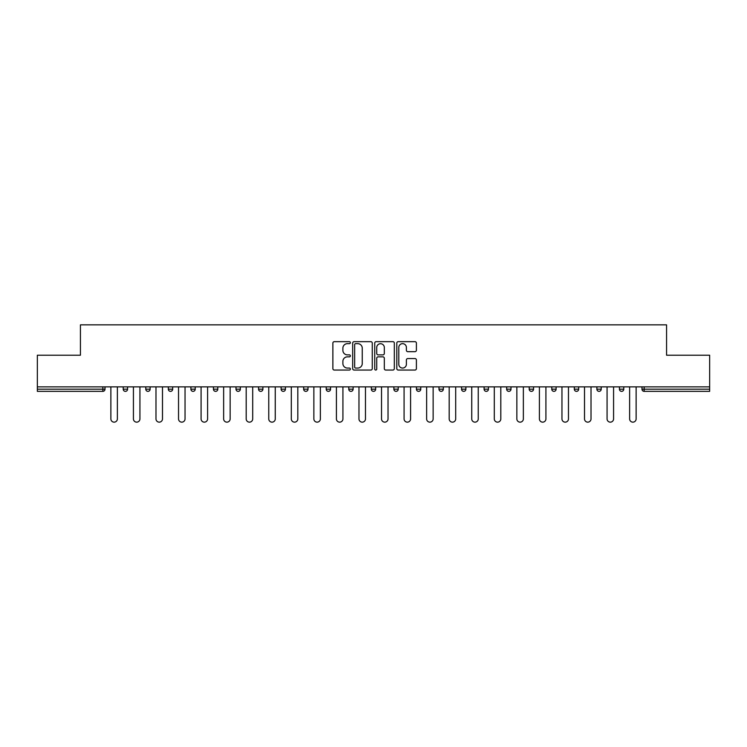 <?xml version="1.0" encoding="UTF-8"?>
<svg xmlns="http://www.w3.org/2000/svg" width="747" height="747" viewBox="0 0 747 747"><rect width="100%" height="100%" fill="white"/><g stroke="black" fill="none" stroke-linecap="round" stroke-linejoin="round"><path stroke-width="1.12" d="M350.371 342.668A0.99 0.99 0 0 0 349.372 341.668L334.292 341.668A1.419 1.419 0 0 0 332.873 343.088L332.873 368.635A1.419 1.419 0 0 0 334.292 370.054L349.372 370.054A0.99 0.99 0 0 0 350.371 369.055A0.99 0.99 0 0 0 349.372 368.066L347.42 368.066A4.538 4.538 0 0 1 342.882 363.528L342.882 361.399A4.538 4.538 0 0 1 347.42 356.851L349.372 356.851A0.99 0.99 0 0 0 350.371 355.861A0.99 0.99 0 0 0 349.372 354.872L347.42 354.872A4.538 4.538 0 0 1 342.882 350.324L342.882 348.195A4.538 4.538 0 0 1 347.42 343.657L349.372 343.657A0.99 0.99 0 0 0 350.371 342.668M414.977 351.678A1.419 1.419 0 0 0 416.396 350.259L416.396 343.088A1.419 1.419 0 0 0 414.977 341.668L398.226 341.668A1.419 1.419 0 0 0 396.806 343.088L396.806 368.635A1.419 1.419 0 0 0 398.226 370.054L414.977 370.054A1.419 1.419 0 0 0 416.396 368.635L416.396 359.979A1.419 1.419 0 0 0 414.977 358.56L407.806 358.56A1.419 1.419 0 0 0 406.387 359.979L406.387 364.265A3.8 3.8 0 0 1 402.596 368.066A3.8 3.8 0 0 1 398.795 364.265L398.795 347.448A3.8 3.8 0 0 1 402.596 343.657A3.8 3.8 0 0 1 406.387 347.448L406.387 350.259A1.419 1.419 0 0 0 407.806 351.678L414.977 351.678M37.35 386.871L37.35 355.208L80.433 355.208L80.433 324.852L666.567 324.852L666.567 355.208L709.65 355.208L709.65 386.871L37.35 386.871L37.35 389.187L102.843 389.187L102.843 386.871M372.258 343.088A1.419 1.419 0 0 0 370.839 341.668L354.097 341.668A1.419 1.419 0 0 0 352.677 343.088L352.677 368.635A1.419 1.419 0 0 0 354.097 370.054L370.839 370.054A1.419 1.419 0 0 0 372.258 368.635L372.258 343.088M376.161 341.668L392.903 341.668A1.419 1.419 0 0 1 394.323 343.088L394.323 368.635A1.419 1.419 0 0 1 392.903 370.054L385.741 370.054A1.419 1.419 0 0 1 384.322 368.635L384.322 358.271A1.419 1.419 0 0 0 382.903 356.851L378.15 356.851A1.419 1.419 0 0 0 376.731 358.271L376.731 369.055A0.99 0.99 0 0 1 375.732 370.054A0.99 0.99 0 0 1 374.742 369.055L374.742 343.088A1.419 1.419 0 0 1 376.161 341.668M102.843 391.353A2.166 2.166 0 0 0 105.01 389.187L102.843 389.187L102.843 391.353A2.166 2.166 0 0 0 105.01 389.187L105.01 386.871L105.01 389.187A2.166 2.166 0 0 1 102.843 391.353L37.35 391.353L37.35 389.187M709.65 386.871L709.65 391.353L644.157 391.353A2.166 2.166 0 0 1 641.99 389.187L641.99 386.871L641.99 389.187L709.65 389.187M123.227 386.871L123.227 389.187L123.227 386.871M125.403 391.353A2.166 2.166 0 0 1 123.227 389.187A2.166 2.166 0 0 0 125.403 391.353A2.166 2.166 0 0 0 127.569 389.187L127.569 386.871L127.569 389.187A2.166 2.166 0 0 1 125.403 391.353A2.166 2.166 0 0 1 123.227 389.187L127.569 389.187A2.166 2.166 0 0 1 125.403 391.353M145.786 386.871L145.786 389.187L145.786 386.871M150.119 386.871L150.119 389.187L150.119 386.871M168.336 386.871L168.336 389.187L168.336 386.871M172.678 386.871L172.678 389.187A2.166 2.166 0 0 1 170.512 391.353A2.166 2.166 0 0 1 168.336 389.187A2.166 2.166 0 0 0 170.512 391.353A2.166 2.166 0 0 0 172.678 389.187A2.166 2.166 0 0 1 170.512 391.353A2.166 2.166 0 0 1 168.336 389.187L172.678 389.187M190.896 386.871L190.896 389.187L190.896 386.871M195.228 386.871L195.228 389.187L195.228 386.871M213.446 386.871L213.446 389.187L213.446 386.871M217.788 386.871L217.788 389.187L217.788 386.871M240.338 386.871L240.338 389.187L236.005 389.187A2.166 2.166 0 0 0 238.172 391.353A2.166 2.166 0 0 1 236.005 389.187L236.005 386.871M258.555 386.871L258.555 389.187L258.555 386.871M262.897 386.871L262.897 389.187L262.897 386.871M281.115 386.871L281.115 389.187L281.115 386.871M285.447 386.871L285.447 389.187L285.447 386.871M303.665 386.871L303.665 389.187L303.665 386.871M308.007 386.871L308.007 389.187A2.166 2.166 0 0 1 305.84 391.353A2.166 2.166 0 0 1 303.665 389.187A2.166 2.166 0 0 0 305.84 391.353A2.166 2.166 0 0 1 303.665 389.187L308.007 389.187A2.166 2.166 0 0 1 305.84 391.353M326.224 386.871L326.224 389.187L326.224 386.871M330.557 386.871L330.557 389.187L330.557 386.871M353.116 386.871L353.116 389.187L348.774 389.187A2.166 2.166 0 0 0 350.95 391.353A2.166 2.166 0 0 1 348.774 389.187L348.774 386.871M371.334 386.871L371.334 389.187L371.334 386.871M375.666 386.871L375.666 389.187L375.666 386.871M393.884 386.871L393.884 389.187L393.884 386.871M398.226 386.871L398.226 389.187L398.226 386.871M420.776 386.871L420.776 389.187A2.166 2.166 0 0 1 418.609 391.353A2.166 2.166 0 0 1 416.443 389.187L416.443 386.871M443.335 386.871L443.335 389.187A2.166 2.166 0 0 1 441.16 391.353A2.166 2.166 0 0 1 438.993 389.187L438.993 386.871M465.885 386.871L465.885 389.187A2.166 2.166 0 0 1 463.719 391.353A2.166 2.166 0 0 1 461.553 389.187L461.553 386.871M488.445 386.871L488.445 389.187A2.166 2.166 0 0 1 486.269 391.353A2.166 2.166 0 0 1 484.103 389.187L484.103 386.871M508.828 391.353A2.166 2.166 0 0 0 510.995 389.187L510.995 386.871L510.995 389.187A2.166 2.166 0 0 1 508.828 391.353A2.166 2.166 0 0 1 506.662 389.187L506.662 386.871M533.554 386.871L533.554 389.187A2.166 2.166 0 0 1 531.378 391.353A2.166 2.166 0 0 1 529.212 389.187L529.212 386.871M551.772 386.871L551.772 389.187L551.772 386.871M556.104 386.871L556.104 389.187A2.166 2.166 0 0 1 553.938 391.353A2.166 2.166 0 0 1 551.772 389.187L556.104 389.187A2.166 2.166 0 0 1 553.938 391.353M576.488 391.353A2.166 2.166 0 0 0 578.664 389.187L578.664 386.871L578.664 389.187A2.166 2.166 0 0 1 576.488 391.353A2.166 2.166 0 0 1 574.322 389.187L574.322 386.871M596.881 386.871L596.881 389.187L596.881 386.871M601.214 386.871L601.214 389.187A2.166 2.166 0 0 1 599.047 391.353A2.166 2.166 0 0 1 596.881 389.187L601.214 389.187A2.166 2.166 0 0 1 599.047 391.353A2.166 2.166 0 0 0 601.214 389.187M619.431 389.187A2.166 2.166 0 0 0 621.597 391.353A2.166 2.166 0 0 0 623.773 389.187L623.773 386.871L623.773 389.187L619.431 389.187A2.166 2.166 0 0 0 621.597 391.353A2.166 2.166 0 0 1 619.431 389.187L619.431 386.871M147.953 391.353A2.166 2.166 0 0 1 145.786 389.187A2.166 2.166 0 0 0 147.953 391.353A2.166 2.166 0 0 0 150.119 389.187A2.166 2.166 0 0 1 147.953 391.353A2.166 2.166 0 0 1 145.786 389.187L150.119 389.187A2.166 2.166 0 0 1 147.953 391.353M193.062 391.353A2.166 2.166 0 0 1 190.896 389.187A2.166 2.166 0 0 0 193.062 391.353A2.166 2.166 0 0 0 195.228 389.187A2.166 2.166 0 0 1 193.062 391.353A2.166 2.166 0 0 1 190.896 389.187L195.228 389.187A2.166 2.166 0 0 1 193.062 391.353M215.622 391.353A2.166 2.166 0 0 1 213.446 389.187A2.166 2.166 0 0 0 215.622 391.353A2.166 2.166 0 0 0 217.788 389.187A2.166 2.166 0 0 1 215.622 391.353A2.166 2.166 0 0 1 213.446 389.187L217.788 389.187A2.166 2.166 0 0 1 215.622 391.353M238.172 391.353A2.166 2.166 0 0 0 240.338 389.187A2.166 2.166 0 0 1 238.172 391.353A2.166 2.166 0 0 1 236.005 389.187M260.731 391.353A2.166 2.166 0 0 1 258.555 389.187A2.166 2.166 0 0 0 260.731 391.353A2.166 2.166 0 0 0 262.897 389.187A2.166 2.166 0 0 1 260.731 391.353A2.166 2.166 0 0 1 258.555 389.187L262.897 389.187A2.166 2.166 0 0 1 260.731 391.353M283.281 391.353A2.166 2.166 0 0 1 281.115 389.187L285.447 389.187A2.166 2.166 0 0 1 283.281 391.353A2.166 2.166 0 0 0 285.447 389.187A2.166 2.166 0 0 1 283.281 391.353M328.391 391.353A2.166 2.166 0 0 1 326.224 389.187A2.166 2.166 0 0 0 328.391 391.353A2.166 2.166 0 0 0 330.557 389.187A2.166 2.166 0 0 1 328.391 391.353A2.166 2.166 0 0 1 326.224 389.187L330.557 389.187A2.166 2.166 0 0 1 328.391 391.353M353.116 389.187A2.166 2.166 0 0 1 350.95 391.353A2.166 2.166 0 0 0 353.116 389.187A2.166 2.166 0 0 1 350.95 391.353A2.166 2.166 0 0 1 348.774 389.187M373.5 391.353A2.166 2.166 0 0 1 371.334 389.187L375.666 389.187A2.166 2.166 0 0 1 373.5 391.353A2.166 2.166 0 0 0 375.666 389.187M396.05 391.353A2.166 2.166 0 0 1 393.884 389.187A2.166 2.166 0 0 0 396.05 391.353A2.166 2.166 0 0 0 398.226 389.187A2.166 2.166 0 0 1 396.05 391.353A2.166 2.166 0 0 1 393.884 389.187L398.226 389.187A2.166 2.166 0 0 1 396.05 391.353M355.656 343.657A0.99 0.99 0 0 0 354.657 344.647L354.657 367.076A0.99 0.99 0 0 0 355.656 368.066L357.71 368.066A4.538 4.538 0 0 0 362.258 363.528L362.258 348.195A4.538 4.538 0 0 0 357.71 343.657L355.656 343.657M384.322 347.523A3.8 3.8 0 0 0 380.522 343.723A3.8 3.8 0 0 0 376.731 347.523L376.731 353.452A1.419 1.419 0 0 0 378.15 354.872L382.903 354.872A1.419 1.419 0 0 0 384.322 353.452L384.322 347.523M110.873 418.899L110.873 386.871L110.873 418.899A3.249 3.249 0 0 0 114.123 422.148A3.249 3.249 0 0 0 117.372 418.899L117.372 386.871M133.424 418.899L133.424 386.871L133.424 418.899A3.249 3.249 0 0 0 136.673 422.148A3.249 3.249 0 0 0 139.932 418.899L139.932 386.871M155.983 418.899L155.983 386.871L155.983 418.899A3.249 3.249 0 0 0 159.232 422.148A3.249 3.249 0 0 0 162.482 418.899L162.482 386.871M178.533 418.899L178.533 386.871L178.533 418.899A3.249 3.249 0 0 0 181.782 422.148A3.249 3.249 0 0 0 185.041 418.899L185.041 386.871M201.083 418.899L201.083 386.871L201.083 418.899A3.249 3.249 0 0 0 204.342 422.148A3.249 3.249 0 0 0 207.591 418.899L207.591 386.871M223.642 418.899L223.642 386.871L223.642 418.899A3.249 3.249 0 0 0 226.892 422.148A3.249 3.249 0 0 0 230.151 418.899L230.151 386.871M246.193 418.899L246.193 386.871L246.193 418.899A3.249 3.249 0 0 0 249.451 422.148A3.249 3.249 0 0 0 252.701 418.899L252.701 386.871M268.752 418.899L268.752 386.871L268.752 418.899A3.249 3.249 0 0 0 272.001 422.148A3.249 3.249 0 0 0 275.26 418.899L275.26 386.871M291.302 418.899L291.302 386.871L291.302 418.899A3.249 3.249 0 0 0 294.561 422.148A3.249 3.249 0 0 0 297.81 418.899L297.81 386.871M313.861 418.899L313.861 386.871L313.861 418.899A3.249 3.249 0 0 0 317.111 422.148A3.249 3.249 0 0 0 320.37 418.899L320.37 386.871M336.411 418.899L336.411 386.871L336.411 418.899A3.249 3.249 0 0 0 339.67 422.148A3.249 3.249 0 0 0 342.92 418.899L342.92 386.871M358.971 418.899L358.971 386.871L358.971 418.899A3.249 3.249 0 0 0 362.22 422.148A3.249 3.249 0 0 0 365.479 418.899L365.479 386.871M381.521 418.899L381.521 386.871L381.521 418.899A3.249 3.249 0 0 0 384.78 422.148A3.249 3.249 0 0 0 388.029 418.899L388.029 386.871M404.08 418.899L404.08 386.871L404.08 418.899A3.249 3.249 0 0 0 407.33 422.148A3.249 3.249 0 0 0 410.589 418.899L410.589 386.871M426.63 418.899L426.63 386.871L426.63 418.899A3.249 3.249 0 0 0 429.889 422.148A3.249 3.249 0 0 0 433.139 418.899L433.139 386.871M449.19 418.899L449.19 386.871L449.19 418.899A3.249 3.249 0 0 0 452.439 422.148A3.249 3.249 0 0 0 455.698 418.899L455.698 386.871M471.74 418.899L471.74 386.871L471.74 418.899A3.249 3.249 0 0 0 474.999 422.148A3.249 3.249 0 0 0 478.248 418.899L478.248 386.871M494.299 418.899L494.299 386.871L494.299 418.899A3.249 3.249 0 0 0 497.549 422.148A3.249 3.249 0 0 0 500.807 418.899L500.807 386.871M516.849 418.899L516.849 386.871L516.849 418.899A3.249 3.249 0 0 0 520.108 422.148A3.249 3.249 0 0 0 523.358 418.899L523.358 386.871M539.409 418.899L539.409 386.871L539.409 418.899A3.249 3.249 0 0 0 542.658 422.148A3.249 3.249 0 0 0 545.917 418.899L545.917 386.871M561.959 418.899L561.959 386.871L561.959 418.899A3.249 3.249 0 0 0 565.218 422.148A3.249 3.249 0 0 0 568.467 418.899L568.467 386.871M584.518 418.899L584.518 386.871L584.518 418.899A3.249 3.249 0 0 0 587.768 422.148A3.249 3.249 0 0 0 591.017 418.899L591.017 386.871M607.068 418.899L607.068 386.871L607.068 418.899A3.249 3.249 0 0 0 610.327 422.148A3.249 3.249 0 0 0 613.576 418.899L613.576 386.871M629.628 418.899L629.628 386.871L629.628 418.899A3.249 3.249 0 0 0 632.877 422.148A3.249 3.249 0 0 0 636.127 418.899L636.127 386.871M644.157 386.871L644.157 391.353M418.609 391.353A2.166 2.166 0 0 0 420.776 389.187L416.443 389.187M441.16 391.353A2.166 2.166 0 0 0 443.335 389.187L438.993 389.187M463.719 391.353A2.166 2.166 0 0 0 465.885 389.187L461.553 389.187M486.269 391.353A2.166 2.166 0 0 0 488.445 389.187L484.103 389.187M510.995 389.187L506.662 389.187M531.378 391.353A2.166 2.166 0 0 0 533.554 389.187L529.212 389.187M578.664 389.187L574.322 389.187M621.597 391.353A2.166 2.166 0 0 0 623.773 389.187"/></g></svg>

